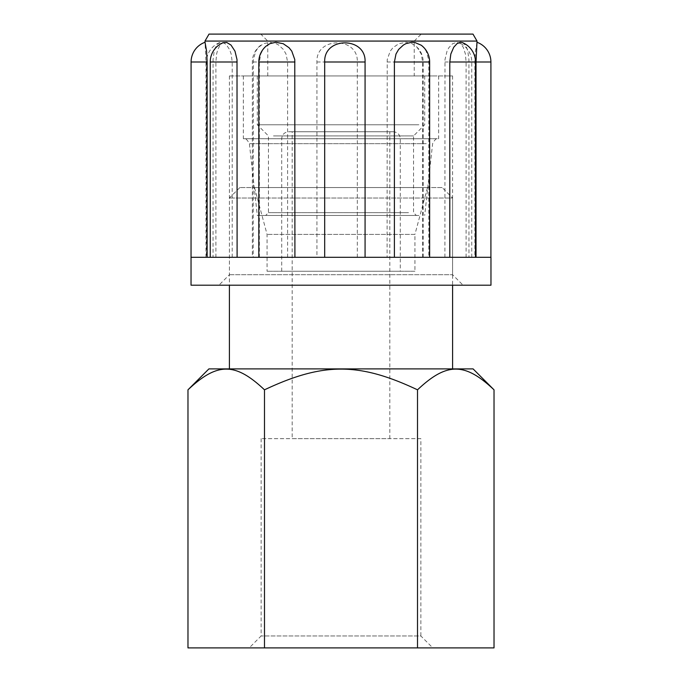<?xml version="1.0" encoding="UTF-8"?>
<svg xmlns="http://www.w3.org/2000/svg" width="682" height="682" viewBox="0 0 682 682"><rect width="100%" height="100%" fill="white"/><g stroke="black" fill="none" stroke-linecap="round" stroke-linejoin="round"><path stroke-width="0.51" stroke-dasharray="3.41 2.56" d="M292.177 438.654L389.823 438.654L292.177 438.654L292.177 131.754L389.823 131.754L292.177 131.754M420.862 438.654L261.138 438.654L420.862 438.654L420.862 635.974L261.138 635.974L420.862 635.974L432.789 647.9L249.211 647.9L432.789 647.9M494.024 647.9L187.976 647.9M473.103 368.902L208.897 368.902M187.976 389.823C217.234 362.202 235.23 362.202 264.488 389.823C323.004 362.202 358.996 362.202 417.512 389.823C446.77 362.202 464.766 362.202 494.024 389.823M264.488 389.823L264.488 647.9M417.512 389.823L417.512 647.9M452.601 368.902L229.399 368.902L452.601 368.902M393.309 131.754L288.691 131.754L393.309 131.754C397.546 132.163 399.874 134.49 400.291 138.727L400.291 271.248L281.709 271.248L400.291 271.248M442.141 187.55L239.859 187.55L442.141 187.55L452.601 198.01L229.399 198.01L452.601 198.01L452.601 285.204M427.486 187.55L254.514 187.55L427.486 187.55L414.937 234.403L267.063 234.403L414.937 234.403L414.937 271.248L267.063 271.248L414.937 271.248M411.11 215.452L265.673 215.452L411.11 215.452M273.482 135.931L413.539 135.931L273.482 135.931M418.901 215.452L257.302 215.452L418.901 215.452M418.901 124.772L257.302 124.772L418.901 124.772M418.901 75.949L257.302 75.949L418.901 75.949M431.885 138.727L243.346 138.727L431.885 138.727M431.885 75.949L243.346 75.949L431.885 75.949M414.238 75.949L267.762 75.949L414.238 75.949L414.238 41.073L267.762 41.073L414.204 41.073M421.178 34.1L260.788 34.1L421.178 34.1M209.016 34.1L472.984 34.1M229.45 274.735L452.601 274.735L229.45 274.735M218.99 285.204L463.061 285.204L218.99 285.204M229.45 75.949L452.601 75.949L229.45 75.949M191.037 285.204L490.963 285.204M422.635 257.302L422.635 62.002L421.237 54.006L417.103 47.271L411.954 43.622L406.148 42.284L398.791 43.708L392.951 47.723L390.215 51.15L387.231 59.556L387.086 257.302L490.912 257.302L191.088 257.302L490.963 257.302M466.096 257.302L466.096 62.002L465.397 54.006L463.274 47.271L460.469 43.622L457.119 42.284L452.609 43.708L448.841 47.723L447.025 51.15L444.996 59.556L444.894 257.302M477.008 42.651L475.414 51.15L474.868 62.002L474.868 257.302M462.43 42.608L465.269 45.038L466.701 47.723L467.792 51.15L468.918 59.556L468.969 257.302M421.212 45.217L423.889 47.723L426.199 51.15L428.663 59.556L428.782 62.002L428.782 257.302M259.365 257.302L259.365 62.002L260.763 54.006L263.124 49.445L266.151 46.086M215.904 257.302L215.904 62.002L216.603 54.006L217.805 49.445L220.184 44.978L223.048 42.719M205.973 257.302L205.973 62.002L205.035 42.275M232.212 257.302L232.212 62.002L231.172 54.006L229.493 49.445L226.492 44.978L224.958 43.622L221.607 42.284L217.873 43.708L215.299 47.723L214.208 51.15L213.082 59.556L213.031 257.302M287.608 257.302L287.608 62.002L286.005 54.006L283.371 49.445L278.529 44.978L275.988 43.622L270.174 42.284L263.269 43.708L258.111 47.723L255.801 51.15L253.337 59.556L253.218 257.302M477.016 41.073L204.984 41.073M191.037 257.302L387.086 257.302M357.308 257.302L357.308 62.002C358.4 36.504 315.732 36.504 316.925 62.002L316.925 257.302M400.291 138.727L281.709 138.727L400.291 138.727M408.518 212.656L268.461 212.656L408.518 212.656M426.259 143.672L249.39 143.672L426.259 143.672M387.086 62.002L422.635 62.002M444.894 62.002L466.096 62.002M474.868 62.002L490.912 62.002M468.969 62.002L475.49 62.002M428.782 62.002L429.643 62.002M258.81 62.002L259.365 62.002M210.235 62.002L215.904 62.002M191.088 62.002L205.973 62.002M213.031 62.002L232.212 62.002M253.218 62.002L287.608 62.002M316.925 62.002L357.308 62.002M389.823 438.654L389.823 131.754M261.138 438.654L261.138 635.974L249.211 647.9M281.709 271.248L281.709 138.727C282.126 134.49 284.454 132.163 288.691 131.754M239.859 187.55L229.399 198.01L229.399 285.204M254.514 187.55L267.063 234.403L267.063 271.248M257.302 75.949L257.302 124.772L268.461 135.931L268.461 212.656L265.673 215.452M424.698 75.949L424.698 124.772L413.539 135.931L413.539 212.656L416.327 215.452M243.346 75.949L243.346 138.727L243.849 138.702C245.307 137.866 247.157 139.52 249.39 143.672L257.302 215.452M438.654 75.949L438.654 138.727L243.849 138.702L438.151 138.702C436.693 137.866 434.843 139.52 432.61 143.672L424.698 215.452M414.238 41.073L421.212 34.1M267.762 75.949L267.762 41.073L260.788 34.1M229.399 75.949L229.399 274.735L218.939 285.204M452.601 75.949L452.601 274.735L463.061 285.204M423.19 257.302L423.19 62.002A20.929 20.929 0 0 0 415.85 46.086M471.765 257.302L471.765 62.002A20.929 20.929 0 0 0 458.96 42.71M219.57 42.608A20.929 20.929 0 0 0 206.51 62.002L206.51 257.302M260.788 45.217A20.929 20.929 0 0 0 252.357 62.002L252.357 257.302"/><path stroke-width="1.02" d="M417.512 647.9L494.024 647.9L494.024 389.823C464.766 362.202 446.77 362.202 417.512 389.823C358.996 362.202 323.004 362.202 264.488 389.823C235.23 362.202 217.234 362.202 187.976 389.823L187.976 647.9L417.512 647.9L417.512 389.823M187.976 389.823L208.897 368.902L473.103 368.902L494.024 389.823M264.488 389.823L264.488 647.9M452.601 285.204L452.601 368.902M477.016 41.073L472.984 34.1L209.016 34.1L204.984 41.073L477.016 41.073L476.027 62.002L476.027 257.302M191.096 257.302L490.963 257.302L490.963 285.204L191.037 285.204L191.088 62.002L207.132 62.002L207.132 257.302M449.788 62.002L450.828 54.006L453.726 47.271L457.042 43.622L460.393 42.284L462.43 42.608A20.929 20.929 0 0 1 475.49 62.002L449.788 62.002L449.788 257.302M394.392 62.002L395.995 54.006L398.629 49.445L403.471 44.978L406.012 43.622L411.826 42.284L414.809 42.472L421.212 45.217A20.929 20.929 0 0 1 429.643 62.002L394.392 62.002L394.392 257.302M324.692 257.302L324.692 62.002C323.6 36.504 366.268 36.504 365.075 62.002L365.075 257.302M294.914 62.002L258.81 62.002A20.929 20.929 0 0 1 266.151 46.086L270.046 43.622L275.852 42.284L283.209 43.708L289.049 47.723L291.785 51.15L294.769 59.556L294.914 257.302M237.106 62.002L210.235 62.002A20.929 20.929 0 0 1 223.04 42.71L226.756 42.472L230.985 45.038L234.975 51.15L237.004 59.556L237.106 257.302M191.088 62.002A20.929 20.929 0 0 1 205.035 42.275L206.586 51.15L207.132 62.002M490.912 257.302L490.912 62.002L476.027 62.002M365.075 62.002L324.692 62.002M229.399 285.204L229.399 368.902M490.912 62.002A20.929 20.929 0 0 0 477.016 42.293M204.984 42.293L204.984 41.073M475.49 257.302L475.49 62.002M429.643 257.302L429.643 62.002M258.81 257.302L258.81 62.002M210.235 257.302L210.235 62.002"/></g></svg>
